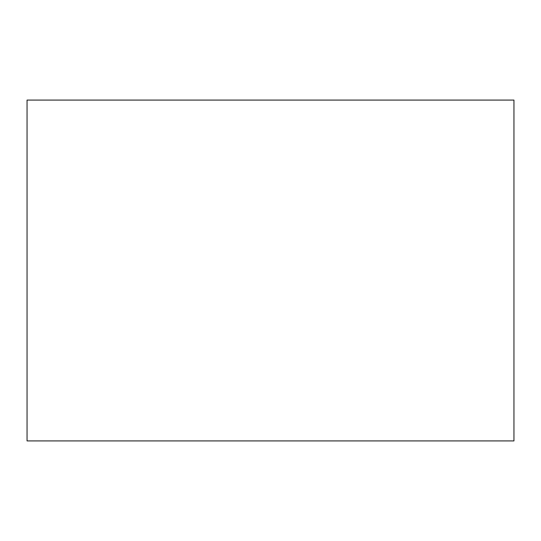 <?xml version="1.0" encoding="UTF-8"?>
<svg xmlns="http://www.w3.org/2000/svg" width="541" height="541" viewBox="0 0 541 541"><rect width="100%" height="100%" fill="white"/><g stroke="black" fill="none" stroke-linecap="round" stroke-linejoin="round"><path stroke-width="0.81" d="M513.95 440.915L513.95 100.085L27.05 100.085L27.05 440.915L513.95 440.915"/></g></svg>
